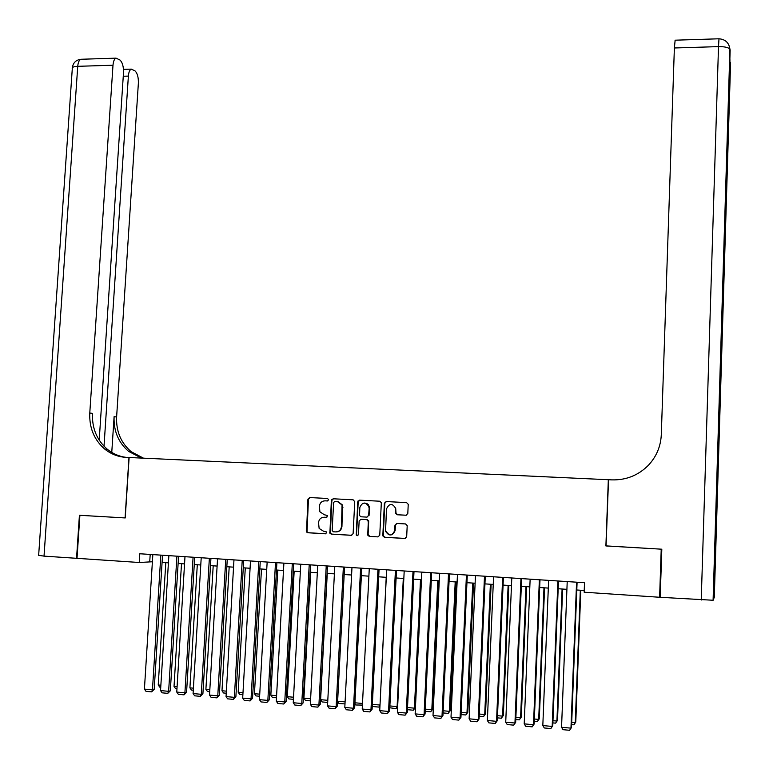 <?xml version="1.0" encoding="UTF-8"?>
<svg xmlns="http://www.w3.org/2000/svg" width="769" height="769" viewBox="0 0 769 769"><rect width="100%" height="100%" fill="white"/><g stroke="black" fill="none" stroke-linecap="round" stroke-linejoin="round"><path stroke-width="1.15" d="M328.642 499.783L327.536 498.485L309.686 497.553L307.917 499.216L306.504 531.985L307.792 532.754L325.662 533.811L326.767 531.965L323.48 531.196L319.135 528.438L318.529 522.584C319.039 519.171 320.933 517.393 324.22 517.239L326.537 517.364L327.652 515.566L324.345 514.759L319.894 511.808L319.404 506.185C319.904 502.782 321.807 500.994 325.085 500.83L327.402 500.955L328.642 499.783M405.974 515.249L407.801 513.548L408.233 504.32L406.58 502.618L386.182 501.551L384.375 503.243L382.818 535.868L384.413 537.281L404.85 538.483L406.676 536.791L407.205 525.621L405.551 523.939L396.794 523.449L394.978 525.14L394.708 530.562C392.036 536.195 388.979 536.406 385.548 531.206L386.509 508.857C389.383 503.118 392.459 503.003 395.718 508.53L395.583 513.202L397.217 514.769L406.205 515.24M606.087 545.894L661.225 549.172L659.61 597.263L660.225 596.629M605.895 545.942L608.327 479.721L129.125 457.507L125.232 517.941L79.889 515.307L77.015 558.332L139.237 562.495L152.387 561.764M659.61 597.263L584.152 592.217L584.517 582.71L139.795 553.757L139.237 562.495M354.749 501.686L353.144 499.821L333.14 498.773L331.362 500.456L329.891 533.215L331.285 534.138L351.318 535.32L353.115 533.648L354.749 501.686M359.527 500.158L379.732 501.215L381.328 502.657L379.761 535.205L377.954 536.897L369.274 536.387L367.726 535.128L368.303 521.488L366.678 519.613L360.949 519.286L359.152 520.969L358.431 534.734L357.46 535.657L356.258 535.089L357.729 501.84L359.527 500.158M331.487 500.456L331.526 499.783M358.046 501.849L358.104 500.83M162.086 562.408L168.421 562.831M178.12 563.475L184.55 563.898M194.259 564.552L200.776 564.984M210.495 565.628L217.108 566.071M226.836 566.715L233.545 567.157M243.283 567.81L250.088 568.262M259.826 568.906L266.737 569.368M276.484 570.021L283.492 570.483M293.249 571.127L300.352 571.607M310.118 572.251L317.318 572.732M327.094 573.386L334.4 573.866M344.176 574.52L351.587 575.01M361.372 575.664L368.889 576.164M378.684 576.817L386.307 577.317M396.112 577.971L403.831 578.49M413.645 579.134L421.479 579.663M431.294 580.316L439.243 580.845M449.058 581.499L457.113 582.027M466.946 582.681L475.117 583.229M484.951 583.882L493.227 584.43M503.07 585.084L511.472 585.642M521.315 586.295L529.822 586.862M539.684 587.516L548.307 588.093M558.169 588.746L566.916 589.333M576.788 589.986L584.219 590.486M150.195 554.439L149.744 561.591M330.045 533.465L330.112 532.244M327.584 500.946L325.287 500.83M324.105 517.229L326.825 517.345M310.022 497.562L308.446 499.235L307.033 531.965L308.321 532.725L326.027 533.773M333.448 498.793L331.862 500.465L330.391 533.186L331.785 534.109L351.75 535.291M334.871 501.35L333.621 502.522L332.16 530.456L333.275 531.773L335.726 531.908C339.033 531.764 340.946 529.976 341.455 526.554L342.061 505.002L337.322 501.475L334.871 501.35L337.322 501.475M336.553 531.898C339.696 531.581 341.484 529.793 341.945 526.534L341.455 526.554M337.812 501.484L342.551 505.012L341.945 526.534M377.954 536.897L369.274 536.387M361.161 519.286L367.14 519.594L368.697 520.892L368.111 534.465L369.735 536.349M359.805 500.177L358.2 501.849L356.547 534.32L357.585 535.628M368.985 508.001L368.841 506.55C365.323 501.696 362.324 502.013 359.834 507.511L359.546 515.576L361.074 516.797L366.803 517.114L368.611 515.432L369.303 506.55L367.611 503.955L364.737 503.013M367.044 517.114L368.611 515.432M369.447 508.011L369.072 515.422M395.718 508.53L396.016 513.192L397.65 514.759L406.282 515.23M385.99 531.187C389.422 536.378 392.469 536.166 395.141 530.533L394.708 530.562M396.862 523.449L395.41 525.121L395.141 530.533M386.423 501.571L384.808 503.253L383.26 535.839L384.856 537.243L405.301 538.454M160.865 685.227L158.231 684.987L165.796 562.658M160.74 687.265L159.779 687.178L158.231 684.987M160.836 555.131L152.464 689.841L154.204 689.312L162.528 555.237M152.839 554.612L144.418 689.111L152.464 689.841L151.637 691.869L146.014 691.35L144.418 689.111M154.204 689.312L151.637 691.869M99.211 440.147L123.501 72.661C123.646 66.653 122.463 62.443 119.974 60.02L116.052 58.146C114.36 58.877 113.341 61.241 112.995 65.23L77.736 66.317L44.025 556.131L76.544 558.304L79.418 515.278L125.232 517.931M125.078 517.931L128.961 457.507L126.27 457.382C118.272 456.94 111.121 454.191 104.805 449.144C94.183 439.945 89.175 427.9 89.781 413.001L112.995 65.23M104.017 446.222L128.375 76.102C128.711 72.161 129.692 69.835 131.326 69.123L135.017 70.902C137.391 73.218 138.516 77.313 138.372 83.167L116.609 417.009C116.052 431.294 120.896 442.848 131.163 451.682L143.495 458.18M141.477 458.084L128.692 451.441C118.397 442.579 113.533 430.976 114.1 416.635L111.765 452.412M44.025 556.131L38.652 555.314L72.286 68.71C71.728 67.326 73.545 66.528 77.736 66.317C78.092 62.347 79.159 60.001 80.928 59.271L81.966 59.242M126.126 457.372C119.195 456.478 112.976 453.816 107.468 449.404C96.875 440.233 91.886 428.237 92.491 413.405L89.781 413.001M729.887 61.462L730.55 63.885L714.295 597.302L713.094 600.253L660.196 597.302L661.811 549.201L606.078 545.952L608.519 479.731L611.749 479.875C626.014 480.269 638.193 475.434 648.296 465.38C656.409 456.719 660.744 446.481 661.302 434.668L674.375 47.976L675.144 40.19M701.232 600.041L718.506 46.621C724.504 46.573 728.31 47.409 729.925 49.12L716.958 485.028L717.612 485.672L730.512 62.51M177.091 686.688L174.025 686.419L181.503 563.696M176.966 688.736L175.572 688.611L174.025 686.419M193.404 688.168L189.914 687.851L197.297 564.754M193.288 690.226L191.452 690.053L189.914 687.851M209.831 689.658L205.9 689.303L213.196 565.811M209.716 691.716L207.438 691.504L205.9 689.303M226.365 691.148L221.981 690.754L229.191 566.868M226.24 693.215L223.519 692.965L221.981 690.754M176.908 556.179L168.632 691.321L170.333 690.793L178.562 556.285M168.863 555.651L160.538 690.581L168.632 691.321L167.796 693.35L162.124 692.831L160.538 690.581M170.333 690.793L167.796 693.35M193.086 557.227L184.906 692.811L186.569 692.273L194.692 557.333M184.983 556.698L176.764 692.071L184.906 692.811L184.041 694.84L178.341 694.32L176.764 692.071M186.569 692.273L184.041 694.84M209.36 558.294L201.286 694.311L202.901 693.763L210.927 558.39M201.209 557.756L193.086 693.561L201.286 694.311L200.401 696.349L194.663 695.82L193.086 693.561M202.901 693.763L200.401 696.349M225.74 559.351L217.771 695.82L219.338 695.272L227.259 559.457M217.54 558.823L209.514 695.07L217.771 695.82L216.868 697.858L211.09 697.329L209.514 695.07M219.338 695.272L216.868 697.858M242.994 692.658L238.169 692.215L245.282 567.945M242.879 694.724L239.697 694.436L238.169 692.215M242.225 560.428L234.353 697.339L235.881 696.781L243.696 560.524M233.968 559.89L226.048 696.579L234.353 697.339L233.43 699.386L227.624 698.848L226.048 696.579M235.881 696.781L233.43 699.386M259.739 694.167L254.452 693.696L261.479 569.022M259.624 696.253L255.981 695.916L254.452 693.696M258.817 561.505L251.05 698.867L252.53 698.3L260.239 561.601M250.502 560.966L242.687 698.098L251.05 698.867L250.108 700.915L244.254 700.376L242.687 698.098M252.53 698.3L250.108 700.915M276.59 695.695L270.842 695.176L277.772 570.098M276.475 697.781L272.361 697.406L270.842 695.176M275.504 562.6L267.843 700.405L269.285 699.828L276.888 562.687M267.151 562.052L259.432 699.636L267.843 700.405L266.881 702.462L260.999 701.914L259.432 699.636M269.285 699.828L266.881 702.462M293.547 697.233L287.337 696.666L294.171 571.194M293.441 699.319L288.856 698.906L287.337 696.666M292.307 563.687L284.761 701.953L286.145 701.376L293.643 563.773M283.896 563.139L276.292 701.174L284.761 701.953L283.771 704.01L277.849 703.472L276.292 701.174M286.145 701.376L283.771 704.01M310.618 698.771L303.928 698.165L310.666 572.29M310.503 700.876L305.447 700.415L303.928 698.165M309.215 564.792L301.775 703.51L303.111 702.924L310.513 564.879M300.746 564.235L293.249 702.731L301.775 703.51L300.775 705.577L294.806 705.029L293.249 702.731M303.111 702.924L300.775 705.577M327.796 700.328L320.625 699.675L327.267 573.395M327.69 702.433L322.144 701.934L320.625 699.675M326.239 565.897L318.904 705.077L320.192 704.481L327.479 565.984M317.712 565.34L310.33 704.289L318.904 705.077L317.876 707.144L311.878 706.596L310.33 704.289M320.192 704.481L317.876 707.144M337.639 701.222L345.089 701.895M344.993 703.923L338.946 703.462L337.62 701.482M343.368 567.013L336.149 706.653L337.389 706.057L344.56 567.089M334.784 566.455L327.507 705.865L336.149 706.653L335.101 708.73L329.065 708.172L327.507 705.865M337.389 706.057L335.101 708.73M354.942 702.779L362.497 703.472M362.42 705.077L355.855 704.99L354.903 703.558M362.459 704.25L361.795 705.538M360.603 568.137L353.5 708.239L354.692 707.634L361.757 568.214M368.38 504.704L368.284 505.223M351.971 567.57L344.81 707.451L353.5 708.239L352.433 710.325L346.358 709.768L344.81 707.451M354.692 707.634L352.433 710.325M386.211 577.317L380.021 704.99M372.35 704.356L379.924 705.048L378.857 707.086L372.869 706.538L372.292 705.654M379.982 705.894L378.857 707.086M377.954 569.262L370.966 709.845L372.109 709.229L379.059 569.339M369.264 568.704L362.218 709.037L370.966 709.845L369.879 711.931L363.756 711.363L362.218 709.037M372.109 709.229L369.879 711.931M403.292 578.451L397.112 706.596L397.669 706.278M389.883 705.942L397.112 706.596L396.025 708.643L389.796 707.778M397.65 706.711L396.025 708.643M395.42 570.406L388.547 711.45L389.643 710.835L396.477 570.473M386.672 569.829L379.742 710.643L388.547 711.45L387.441 713.545L381.28 712.978L379.742 710.643M389.643 710.835L387.441 713.545M420.489 579.595L414.414 708.162L415.404 707.567L421.441 579.653M407.522 707.538L414.414 708.162L413.299 710.21L407.426 709.681M415.404 707.567L413.299 710.21M413.001 571.55L406.253 713.074L407.291 712.44L414.001 571.607M404.196 570.973L397.381 712.257L406.253 713.074L405.119 715.17L398.919 714.593L397.381 712.257M407.291 712.44L405.119 715.17M437.792 580.749L431.822 709.739L432.764 709.133L438.695 580.806M425.286 709.143L431.822 709.739L430.688 711.796L425.19 711.296M432.764 709.133L430.688 711.796M430.698 572.703L424.065 714.699L425.055 714.065L431.649 572.761M421.835 572.126L415.145 713.882L424.065 714.699L422.912 716.804L416.673 716.227L415.145 713.882M425.055 714.065L422.912 716.804M455.2 581.902L449.346 711.325L450.24 710.71L456.055 581.96M443.165 710.767L449.346 711.325L448.183 713.382L443.069 712.921M450.24 710.71L448.183 713.382M448.51 573.857L442.002 716.343L442.934 715.699L449.404 573.914M439.589 573.28L433.014 715.526L442.002 716.343L440.82 718.448L434.543 717.871L433.014 715.526M442.934 715.699L440.82 718.448M472.733 583.065L466.985 712.921L467.821 712.305L473.531 583.123M461.16 712.392L466.985 712.921L465.803 714.987L461.064 714.555M467.821 712.305L465.803 714.987M466.437 575.029L460.054 717.996L460.939 717.352L467.283 575.077M457.459 574.443L451.009 717.169L460.054 717.996L458.853 720.111L452.528 719.524L451.009 717.169M460.939 717.352L458.853 720.111M490.372 584.238L484.73 714.526L485.518 713.901L491.122 584.296M479.279 714.036L484.73 714.526L483.528 716.593L479.183 716.199M485.518 713.901L483.528 716.593M484.489 576.202L478.231 719.659L479.058 719.005L485.277 576.25M475.453 575.616L469.128 718.823L478.231 719.659L477.011 721.774L470.638 721.187L469.128 718.823M479.058 719.005L477.011 721.774M508.126 585.42L502.599 716.141L503.339 715.516L508.828 585.469M497.514 715.679L502.599 716.141L501.378 718.217L497.428 717.861M503.339 715.516L501.378 718.217M502.657 577.384L496.534 721.332L497.303 720.668L503.397 577.432M493.563 576.788L487.363 720.495L496.534 721.332L495.284 723.456L488.873 722.87L487.363 720.495M497.303 720.668L495.284 723.456M525.996 586.612L520.584 717.765L521.276 717.131L526.65 586.651M515.874 717.342L520.584 717.765L519.344 719.851L515.788 719.524M521.276 717.131L519.344 719.851M520.949 578.576L514.951 723.023L515.672 722.351L521.632 578.615M511.789 577.98L505.723 722.178L514.951 723.023L513.682 725.148L507.223 724.552L505.723 722.178M515.672 722.351L513.682 725.148M543.981 587.804L538.694 719.409L539.319 718.765L544.577 587.843M534.368 719.015L538.694 719.409L537.425 721.495L534.272 721.207M539.319 718.765L537.425 721.495M539.367 579.778L533.494 724.715L534.157 724.042L539.992 579.816M530.139 579.172L524.208 723.869L533.494 724.715L532.206 726.849L525.708 726.253L524.208 723.869M534.157 724.042L532.206 726.849M562.091 589.006L556.919 721.053L557.496 720.399L562.629 589.044M552.978 720.697L556.919 721.053L555.622 723.148L552.892 722.898M557.496 720.399L555.622 723.148M557.9 580.98L552.171 726.426L552.776 725.744L558.477 581.018M548.614 580.374L542.818 725.571L552.171 726.426L550.854 728.57L544.308 727.964L542.818 725.571M552.776 725.744L550.854 728.57M580.316 590.227L575.26 722.716L575.779 722.053L580.806 590.256M571.713 722.399L575.26 722.716L573.943 724.811L571.627 724.6M575.779 722.053L573.943 724.811M576.567 582.191L570.963 728.147L571.521 727.455L577.086 582.229M567.214 581.585L561.553 727.282L570.963 728.147L569.627 730.29L563.043 729.685L561.553 727.282M571.521 727.455L569.627 730.29M325.595 500.84L325.085 500.83M324.729 517.229L324.22 517.239M308.321 532.725L307.792 532.754M306.744 530.87L306.216 530.889M308.446 499.235L307.917 499.216M331.785 534.109L331.285 534.138M330.189 532.244L329.69 532.273M331.862 500.465L331.362 500.456M342.936 507.425L342.445 507.425M114.1 416.635L116.609 417.009M128.375 76.102L123.261 76.246M730.156 49.783L713.353 600.128M718.986 38.786L718.506 46.621L674.375 47.976M307.033 531.965L306.504 531.985M330.391 533.186L329.891 533.215M342.551 505.012L342.061 505.002M107.468 449.404L104.805 449.144M128.692 451.441L131.163 451.682M131.326 69.123L123.482 69.354M116.052 58.146L80.928 59.271C75.996 59.934 73.132 62.741 72.324 67.691M713.094 600.253L729.925 49.12C728.993 42.728 725.33 39.277 718.919 38.786L675.009 40.199M717.381 485.441L729.944 59.646M729.868 59.376L729.637 58.684"/></g></svg>
